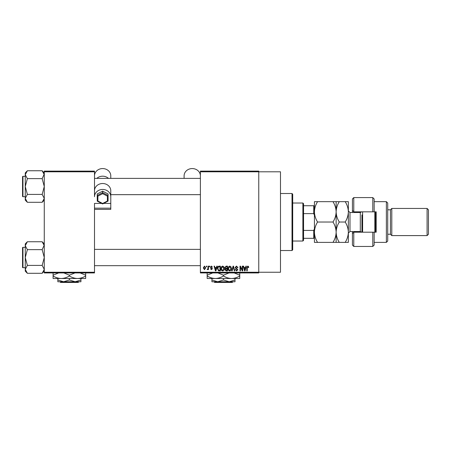 <?xml version="1.0" encoding="UTF-8"?>
<svg xmlns="http://www.w3.org/2000/svg" width="451" height="451" viewBox="0 0 451 451"><rect width="100%" height="100%" fill="white"/><g stroke="black" fill="none" stroke-linecap="round" stroke-linejoin="round"><path stroke-width="0.68" d="M200.385 171.797L200.385 171.115L258.761 171.115L258.761 171.797L280.483 171.797L280.483 272.252L258.761 272.252L258.761 272.928L200.385 272.928L200.385 272.252L258.761 272.252L258.761 171.797L200.385 171.797L200.385 272.252M206.31 266.141L206.744 266.141L206.744 266.823L206.31 266.823L206.31 266.141M209.27 266.141L209.704 266.141L209.704 266.823L209.27 266.823L209.27 266.141M216.779 266.141L217.23 266.141L215.916 270.893L215.465 270.893L214.084 266.141L214.535 266.141L214.913 267.561L216.407 267.561L216.779 266.141M223.899 266.829L224.327 268.458C224.423 269.805 223.865 270.639 222.659 270.955C221.475 270.645 220.922 269.833 220.996 268.514L221.424 266.806L222.664 266.079L223.899 266.829M230.997 266.829L231.425 268.458C231.515 269.805 230.963 270.639 229.756 270.955C228.572 270.645 228.02 269.833 228.093 268.514L228.522 266.806L229.756 266.079L230.997 266.829M236.533 266.079L237.965 267.685L237.53 267.747L236.493 266.637L235.619 267.449L237.84 269.653L236.612 270.955L235.309 269.535L235.743 269.472L236.6 270.403L237.406 269.636L237.271 269.157L235.845 268.587L235.185 267.46L236.533 266.079M245.902 266.141L246.359 266.141L245.04 270.893L244.589 270.893L243.207 266.141L243.664 266.141L244.036 267.561L245.53 267.561L245.902 266.141M248.445 266.417L248.704 267.561L248.27 267.623L247.746 266.637L247.283 266.998L247.221 270.893L246.787 270.893L246.787 267.668L247.768 266.079L248.445 266.417M242.283 266.141L242.717 266.141L242.717 270.893L242.255 270.893L240.434 267.082L240.434 270.893L240 270.893L240 266.141L240.462 266.141L242.283 269.946L242.283 266.141M233.071 266.141L233.488 266.141L234.774 270.893L234.323 270.893L233.308 266.699L232.164 270.893L231.713 270.893L233.071 266.141M226.137 266.141L227.473 266.141L227.473 270.893L226.131 270.893L224.942 269.698L225.41 268.706L224.823 267.539L226.137 266.141M219.113 266.141L220.381 266.141L220.381 270.893L218.487 270.809L217.478 268.542C217.365 267.195 217.912 266.394 219.113 266.141M211.429 266.079L212.477 267.189L211.395 266.575L210.814 267.11L212.421 268.678L211.446 269.659L210.442 268.672L211.429 269.168L211.987 268.745L210.38 267.195L211.429 266.079M208.035 266.141L208.469 266.141L208.469 269.597L208.035 269.597L208.035 269.05L207.522 269.659L207.11 269.472L207.956 268.638L208.035 266.141M204.489 266.079L205.69 267.871L204.489 269.659L203.288 267.905L204.489 266.079M94.501 272.928L44.271 272.928L44.271 272.252L94.501 272.252L94.501 272.928M94.501 171.797L44.271 171.797L44.271 171.115L94.501 171.115L94.501 196.732A8.146 7.278 0 0 1 102.642 189.459A8.146 7.278 0 0 1 110.788 196.732L110.788 203.407L103.674 203.407M44.271 171.797L44.271 272.252M94.501 209.365L110.788 209.365L110.788 208.153L94.501 208.153L94.501 272.252M244.983 269.501L245.383 268.12L244.183 268.12L244.78 270.397L244.983 269.501M229.751 270.403L230.991 268.446L229.762 266.637L228.522 268.531L228.708 269.602L229.751 270.403M227.045 270.341L227.045 268.92L225.776 268.965L225.376 269.619L226.289 270.341L227.045 270.341M227.045 268.362L227.045 266.699L225.68 266.761L225.252 267.533L226.188 268.362L227.045 268.362M222.653 270.403L223.893 268.446L222.664 266.637L221.43 268.531L221.61 269.602L222.653 270.403M219.947 270.341L219.947 266.699L219.169 266.699L218.081 267.392L217.912 268.554L218.566 270.245L219.947 270.341M215.854 269.501L216.26 268.12L215.059 268.12L215.657 270.397L215.854 269.501M204.5 269.168L205.261 267.871L204.478 266.575L203.717 267.871L204.5 269.168M292.017 193.513L292.699 194.195L292.699 249.854L292.017 250.53L292.017 193.513L280.483 193.513M44.271 200.188L42.157 202.296L27.376 202.296L25.267 198.355L27.376 194.409L25.267 186.522L27.376 178.635L25.267 174.695L27.376 170.749L25.267 172.863L25.267 200.188L27.376 202.296M22.55 177.7L22.55 176.753A0.406 0.406 0 0 1 22.956 176.341L22.956 196.704A0.406 0.406 0 0 1 22.55 196.298L22.55 176.753A0.406 0.406 0 0 1 22.956 176.341L25.267 176.341M22.956 196.704L25.267 196.704M44.271 172.863L42.157 170.749L27.376 170.749M42.157 170.749L44.271 174.695L44.226 174.148L42.157 178.635L27.376 178.635M42.157 178.635L44.271 186.522L42.157 194.409L27.376 194.409M42.157 194.409L44.271 198.355L42.157 202.296M302.88 241.031L302.88 203.018L303.557 203.694L303.557 240.349L302.88 241.031L292.699 241.031M302.88 203.018L292.699 203.018M314.42 238.314L313.738 238.314L313.738 230.422L314.42 228.809M303.557 238.314L313.738 238.314M303.557 205.735L314.42 205.735M303.557 230.422L313.738 230.422M314.42 215.234L313.738 213.627L313.738 205.735M303.557 213.627L313.738 213.627M22.55 196.298L22.55 195.351M44.271 271.186L42.157 273.295L27.376 273.295L25.267 269.354L27.376 265.408L25.267 257.521L27.376 249.634L25.267 245.694L27.376 241.747L25.267 243.861L25.267 271.186L27.376 273.295M22.55 248.698L22.55 247.751A0.406 0.406 0 0 1 22.956 247.34L22.956 267.702A0.406 0.406 0 0 1 22.55 267.296L22.55 247.751A0.406 0.406 0 0 1 22.956 247.34L25.267 247.34M22.956 267.702L25.267 267.702M44.271 243.861L42.157 241.747L27.376 241.747M42.157 241.747L44.271 245.694L44.226 245.147L42.157 249.634L27.376 249.634M42.157 249.634L44.271 257.521L42.157 265.408L27.376 265.408M42.157 265.408L44.271 269.354L42.157 273.295M22.55 267.296L22.55 266.349M374.15 211.84L372.791 211.84L372.791 197.589L374.15 198.947L374.15 211.84L376.185 211.84L376.185 232.203L374.15 232.203L374.15 245.102L372.791 246.46L372.791 232.203L353.787 232.203L353.787 246.46L352.428 245.102L352.428 231.526M353.787 232.203L352.428 233.562L353.787 232.203L353.787 231.526M360.575 212.5L360.575 211.84M386.366 201.659L387.725 203.018L387.725 241.031L386.366 242.384L386.366 201.659L374.15 201.659M427.091 208.447L428.45 209.805L428.45 234.244L427.091 235.597L427.091 208.447L391.795 208.447L390.442 209.805L390.442 234.244L387.725 234.244M391.795 208.447L391.795 235.597L427.091 235.597M372.791 211.84L353.787 211.84L353.787 212.522M353.787 197.589L353.787 211.84L352.428 210.482L352.428 198.947L353.787 197.589L372.791 197.589M352.428 212.522L352.428 210.482L353.787 211.84M360.575 232.203L360.575 231.549M372.791 232.203L374.15 232.203M362.61 211.84L362.61 232.203M375.508 211.84L375.508 232.203M374.826 232.203L374.826 211.84M317.566 201.659L314.42 201.659L314.42 211.84C314.544 208.244 315.593 204.85 317.566 201.659L332.99 201.659C334.963 204.855 336.012 208.249 336.136 211.84C336.012 215.437 334.963 218.831 332.99 222.022L317.566 222.022C315.593 218.825 314.544 215.431 314.42 211.84L314.42 232.203C314.539 228.629 315.587 225.235 317.566 222.022M336.136 201.659L336.136 211.84C336.266 208.244 337.314 204.85 339.287 201.659L332.99 201.659M317.566 242.384C315.599 239.216 314.55 235.822 314.42 232.203L314.42 242.384L339.287 242.384C337.32 239.216 336.271 235.822 336.136 232.203C336.018 235.783 334.969 239.177 332.99 242.384M332.99 222.022C334.958 225.196 336.006 228.589 336.136 232.203L336.136 242.384M336.136 211.84L336.136 232.203C336.26 228.629 337.309 225.235 339.287 222.022C337.314 218.825 336.266 215.431 336.136 211.84M345.207 242.384C347.185 239.177 348.234 235.783 348.358 232.203C348.223 228.589 347.174 225.196 345.207 222.022C347.18 218.836 348.228 215.443 348.358 211.84C348.234 208.249 347.18 204.855 345.207 201.659L348.358 201.659L348.358 242.384L339.287 242.384M345.207 222.022L339.287 222.022M345.207 201.659L339.287 201.659M361.933 232.203L361.933 214.896M200.385 175.845A8.146 7.278 0 0 0 192.239 168.567A8.146 7.278 0 0 0 184.098 175.845L184.098 178.382M101.61 203.407L94.501 203.407L94.501 208.153M94.501 196.732L94.53 190.187A8.146 7.278 0 0 1 102.642 183.518A8.146 7.278 0 0 1 110.76 190.187L110.788 196.732M110.788 208.153L110.788 203.407M94.501 175.845A8.146 7.278 0 0 1 102.642 168.567A8.146 7.278 0 0 1 110.788 175.845L110.788 178.382M96.824 178.382A8.146 7.278 0 0 1 108.465 178.382M107.394 196.123L108.077 195.469L108.077 201.073L107.394 201.028L107.394 196.123L102.642 193.676L102.642 191.145L97.213 193.947L97.213 195.469L102.642 192.667L108.077 195.469L108.077 193.947L102.642 191.145M108.077 201.073L102.642 203.937L97.269 201.163L97.213 195.469L97.895 196.123L97.895 201.028L102.642 203.474L107.394 201.028M102.642 203.875L102.642 203.474L102.642 203.875M97.213 201.073L97.895 201.028M213.983 281.757L214.665 282.433L213.983 281.757M232.259 282.433L232.941 281.757L232.259 282.433L214.665 282.433M223.465 279.97L217.692 281.757L235.005 281.757L235.005 279.97L229.232 281.757L223.465 279.97L223.465 278.498M235.005 279.97L235.005 278.498M217.901 272.928L223.465 275.178L223.465 275.978C226.036 277.562 228.747 278.402 231.611 278.498C234.503 278.391 237.22 277.551 239.752 275.978L239.752 278.498L211.925 278.498L211.925 281.757L217.692 281.757L211.925 279.97M223.465 275.978C220.928 277.551 218.211 278.391 215.319 278.498L207.172 278.498L207.172 275.178L212.731 272.928M223.465 275.178L229.023 272.928M239.752 275.978L239.752 272.658M234.193 272.928L239.752 275.178M215.319 278.498C212.46 278.402 209.743 277.562 207.172 275.978M207.172 272.658L207.172 275.178M59.904 281.757L60.586 282.433L59.904 281.757L63.614 281.757L57.846 279.97L57.846 278.498M78.863 281.757L78.181 282.433L78.863 281.757L75.154 281.757L69.386 279.97L69.386 278.498M75.154 281.757L80.926 281.757L80.926 279.97L75.154 281.757L57.846 281.757L57.846 279.97M80.926 279.97L80.926 278.498L53.094 278.498L53.094 275.178L58.653 272.928M69.386 279.97L63.614 281.757M77.533 278.498C80.425 278.391 83.136 277.551 85.673 275.978L85.673 278.498L77.533 278.498C74.669 278.402 71.951 277.562 69.386 275.978L69.386 275.178L74.945 272.928M85.673 275.978L85.673 272.658M80.115 272.928L85.673 275.178M69.386 275.978C66.849 277.551 64.132 278.391 61.24 278.498C58.376 278.402 55.665 277.562 53.094 275.978M63.822 272.928L69.386 275.178M53.094 272.658L53.094 275.178M78.181 282.433L60.586 282.433M361.623 232.203L360.304 231.526L360.304 212.522L349.987 212.522L349.987 231.526L348.358 233.156M102.642 193.676L97.895 196.123M292.017 250.53L280.483 250.53M200.385 178.382L94.501 178.382M200.385 194.669L110.788 194.669M94.501 265.667L200.385 265.667M94.501 249.375L200.385 249.375M390.442 209.805L387.725 209.805M372.791 246.46L353.787 246.46M386.366 242.384L374.15 242.384M390.442 234.244L391.795 235.597M360.304 231.526L349.987 231.526M360.304 212.522L361.623 211.84M349.987 212.522L348.358 210.893"/></g></svg>

